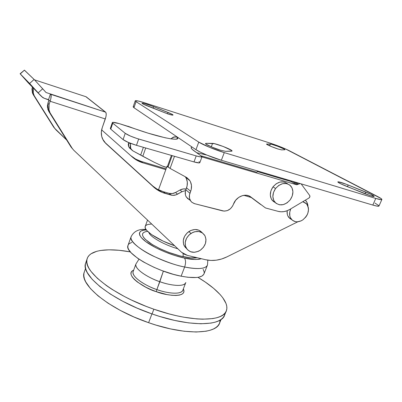 <?xml version="1.0" encoding="UTF-8"?>
<svg xmlns="http://www.w3.org/2000/svg" width="402" height="402" viewBox="0 0 402 402"><rect width="100%" height="100%" fill="white"/><g stroke="black" fill="none" stroke-linecap="round" stroke-linejoin="round"><path stroke-width="0.6" d="M365.745 192.066C370.996 194.226 373.805 195.668 374.172 196.392C374.051 196.648 372.915 196.457 370.765 195.814L374.177 196.362L370.714 194.231L346.398 184.292L338.328 181.815L337.901 181.835L338.092 182.297L340.881 183.88L363.815 193.312L370.765 195.814L345.795 186.041C340.765 183.955 338.102 182.583 337.806 181.92C338.66 181.598 342.117 182.624 348.177 184.99L347.439 186.704L348.177 184.99L365.745 192.066L364.991 193.779L365.745 192.066M225.602 151.328L220.407 150.192L225.602 151.328L231.597 151.172L231.999 151.082L231.658 150.474L223.256 146.494L214.542 143.695L206.1 143.318L205.512 143.479L205.804 143.971L211.472 146.926L220.407 150.192C213.859 148.243 205.105 144.313 205.497 143.524L206.1 143.318L205.844 144.006L206.1 143.318L212.588 143.388C215.713 143.243 232.652 149.84 232.06 150.986L225.602 151.328M168.021 112.439C171.217 113.746 172.89 114.605 173.046 115.022C172.865 115.319 171.136 114.957 167.865 113.937L172.684 115.133L172.96 114.866L171.674 114.062L153.619 106.641L144.675 103.585L141.996 103.198L143.162 104.083L167.865 113.937L146.755 105.691C143.705 104.44 142.112 103.621 141.986 103.234C143.228 103.012 147.107 104.148 153.619 106.641L153.061 108.238L153.619 106.641L168.021 112.439L167.523 113.826L168.021 112.439M281.561 149.891L278.129 149.047L281.561 149.891L285.008 149.74L283.867 148.931L277.827 146.343L271.551 144.258L266.767 143.996L266.667 144.268L271.586 146.65L278.129 149.047C273.315 147.539 266.204 144.484 266.531 144.072L270.32 144.037C272.023 143.911 285.47 149.127 285.008 149.735L281.561 149.891M151.313 224.055L148.001 224.442L146.343 225.1L145.373 226.07M145.328 226.15L145.132 227.326L145.645 228.854L146.911 230.607L151.609 234.632L163.127 241.125L174.689 245.788C157.87 240.105 143.635 230.587 145.182 226.557L147.529 220.08M374.991 203.07L378.875 205.673M135.218 100.842L133.147 106.887L133.966 107.726L136.052 101.636L198.769 142.117L195.965 149.685C199.905 152.443 212.261 157.604 221.361 160.257L224.276 152.614L375.764 198.437L372.82 205.07L221.361 160.257L224.276 152.614C215.17 149.901 202.759 144.775 198.769 142.117L195.965 149.685L133.966 107.726L136.052 101.636L135.218 100.842C135.635 100.304 138.936 101.013 145.122 102.967L270.576 143.253C277.837 145.665 283.973 148.102 288.993 150.574L377.845 196.653C380.578 198.08 381.93 199.02 381.895 199.472C381.684 199.94 379.644 199.593 375.764 198.437L224.276 152.614L209.578 147.343L198.769 142.117L136.052 101.636L135.248 100.761L138.238 101.018L145.122 102.967L270.576 143.253L285.38 148.871L381.061 198.538L381.85 199.553L381.252 199.678L375.764 198.437L372.82 205.07C376.694 206.201 378.749 206.512 378.98 206L377.066 206.12L372.82 205.07L221.361 160.257L206.698 155.006L200.307 152.122L195.965 149.685L133.966 107.726L133.178 106.806L133.65 106.651M269.616 145.81L270.32 144.037L269.616 145.81M211.286 146.851L212.588 143.388L211.286 146.851M260.637 171.875L260.401 172.478L260.637 171.875M264.003 173.543L264.245 172.945L264.003 173.543M286.123 179.418L285.882 180.006L286.123 179.418M145.961 231.602C140.363 233.13 141.599 236.884 149.67 242.853C159.197 249.039 170.363 253.652 183.171 256.697L183.101 253.531L183.171 256.697C189.257 257.983 193.9 258.32 197.106 257.712L190.684 257.873L180.377 256.049L168.559 252.32L159.916 248.647L152.398 244.617L145.303 239.361L143.313 237.024L142.459 235.009L142.74 233.386L144.117 232.205M203.131 269.29L204.186 272.038L204.171 273.254L203.789 274.345L201.915 276.099L198.583 277.214L196.397 277.506L187.99 277.279L181.126 276.189L184.644 266.998C185.915 263.089 185.845 260.109 184.438 258.064L195.111 259.486L199.045 259.295L201.372 258.722C196.528 259.858 190.885 259.642 184.438 258.064C185.845 260.109 185.915 263.089 184.644 266.998C193.297 268.873 205.759 269.928 207.497 264.923C205.894 268.893 198.276 269.586 184.644 266.998L181.126 276.189C194.754 278.661 202.402 277.822 204.075 273.672L207.497 264.923L207.819 260.154M146.011 229.452C138.725 228.869 133.75 231.321 131.082 236.808L131.258 236.301L131.082 236.808C129.645 241.014 139.74 249.597 152.75 255.858C166.232 261.963 176.865 265.677 184.644 266.998C159.076 262.049 127.685 243.843 131.082 236.808L127.916 245.647C124.404 253.019 155.579 271.445 181.126 276.189L173.579 274.385L161.71 270.506L153.961 267.305L143.444 261.948L137.62 258.245L131.243 252.898L128.776 249.687L128.107 248.235L127.816 246.898L128.132 245.034M128.354 244.642L129.158 243.728L131.786 242.376M184.438 258.064C176.94 256.536 161.569 251.722 148.866 243.768C136.007 235.622 137.861 229.758 146.378 229.964L143.916 230.18L141.248 230.949L140.328 231.527L139.373 233.075L139.66 235.085L141.208 237.497L145.825 241.667L155.654 247.662L164.931 251.923L174.85 255.511L184.438 258.064M145.192 231.793L147.624 231.361M177.85 248.783C164.222 244.908 150.077 236.853 148.866 232.507C150.077 236.853 164.222 244.908 177.85 248.783M133.218 271.4L133.082 271.767C131.72 278.068 149.062 287.274 156.875 289.586L163.368 271.119L159.84 281.701C167.272 284.601 183.85 287.917 185.814 282.495C184.935 286.591 172.981 286.39 159.84 281.701L156.875 289.586C169.981 294.259 181.955 294.319 182.885 290.093L185.814 282.495M138.976 259.174L135.866 264.119C134.575 270.219 152.006 279.36 159.84 281.701C145.745 276.867 134.318 268.275 135.866 264.119L133.082 271.767C131.484 276.068 142.821 284.782 156.875 289.586L156.242 291.641C146.067 289.194 122.997 274.491 133.67 270.159L131.987 271.179L131.032 272.717L131.087 274.646L132.178 276.893L134.283 279.37L137.338 281.988L145.815 287.199L150.891 289.566L156.242 291.641L156.875 289.586C164.282 292.485 180.85 295.701 182.885 290.093M225.105 313.052L224.482 315.414L223.165 317.54L221.15 319.399L218.432 320.967L215.025 322.208L210.949 323.102L200.894 323.781L188.633 322.896L174.679 320.424L159.705 316.449L152.072 313.947L153.86 309.203L169.086 313.897L176.498 315.721L183.654 317.178L196.834 318.917L202.719 319.193L212.758 318.59L216.829 317.736L220.221 316.535L222.924 315.012L224.924 313.198L226.225 311.113L226.834 308.786L226.768 306.259L226.045 303.545L222.743 297.716L220.231 294.656L213.658 288.375L205.296 282.063L197.89 277.33C217.005 288.691 229.336 301.857 226.477 310.455C223.984 321.821 191.432 322.515 153.86 309.203L152.072 313.947C189.578 327.228 222.16 326.308 224.738 314.746L226.075 311.439M220.241 320.007L219.502 323.334L218.165 325.489L216.155 327.379L213.462 328.982L210.095 330.268L206.08 331.213L196.221 332.007L184.232 331.253L170.624 328.931L156.041 325.112L148.614 322.69L151.931 313.897L148.614 322.69C185.141 335.605 217.095 334.308 219.783 322.595L221.05 319.474M85.581 268.3L84.073 272.662C79.526 284.626 109.243 309.334 148.614 322.69L133.966 316.977L120.213 310.359L108.043 303.188L98.008 295.827L90.51 288.636L85.767 281.943L84.455 278.867L83.847 276.008L83.923 273.395L84.556 271.265M87.023 259.144C89.269 249.858 107.59 247.662 130.348 251.893L119.012 250.285L108.957 249.813L100.364 250.506L96.731 251.305L91.008 253.813L89.003 255.516L87.616 257.511L86.887 259.787L86.842 262.335L87.5 265.134L88.882 268.159L90.988 271.385L97.364 278.315L106.49 285.636L111.982 289.339L124.565 296.591L131.499 300.048L146.243 306.399L153.86 309.203C113.364 295.4 82.596 270.702 87.023 259.144L85.51 263.521C81.013 275.3 111.64 300.193 152.072 313.947L137.002 308.083L122.841 301.324L110.299 294.038L99.957 286.596L92.219 279.365L87.319 272.667L85.958 269.601L85.314 266.767L85.375 264.179L85.988 262.134M183.342 288.902L183.965 291.264L183.418 292.973L181.855 294.279L179.317 295.128L175.88 295.47L171.674 295.279L166.86 294.555L156.242 291.641C165.368 295.626 187.975 298.43 183.342 288.902M102.208 127.791L101.344 132.097L101.706 136.384L103.259 140.303L104.445 142.022L156.172 189.091L162.117 192.367L172.654 195.342L175.92 194.895L182 191.704L185.558 190.588L182 191.704L180.026 190.01L183.191 188.95L186.076 189.096C184.056 188.628 182.041 188.935 180.026 190.01L175.543 192.493L180.026 190.01L182 191.704L177.488 194.201C175.362 195.342 173.222 195.633 171.076 195.076L169.172 193.352L172.368 193.558L175.543 192.493L177.488 194.201L175.543 192.493C173.433 193.623 171.307 193.91 169.172 193.352L163.473 191.754L169.172 193.352L171.076 195.076L165.348 193.473C160.89 192.216 156.951 190.04 153.524 186.95L151.715 185.262L157.212 189.196L163.473 191.754L165.348 193.473L163.473 191.754C159.046 190.503 155.127 188.337 151.715 185.262L105.867 143.529L102.59 138.997C101.043 135.414 100.917 131.68 102.208 127.791M86.159 96.792L34.502 79.842L86.159 96.792L105.666 112.198L50.436 93.952L48.547 99.661L44.18 98.254L48.944 100.058L47.893 103.249L49.079 104.48L50.144 101.264L49.074 104.495L47.888 103.269L49.074 104.495L48.642 108.796L50.059 112.831L48.863 111.545L70.978 146.951L72.3 148.469L50.059 112.831L72.3 148.469L73.722 150.202L181.543 252.28L187.427 255.416L205.643 259.732C212.688 261.29 219.809 260.33 226.994 256.848L297.827 221.783L226.994 256.848L221.698 258.978L216.266 260.189L210.859 260.451L205.643 259.732L187.427 255.416L184.252 254.225L181.543 252.28L73.722 150.202L70.978 146.951L72.39 148.68L70.978 146.951L48.863 111.545L50.059 112.831L48.994 110.495L49.074 104.495L47.888 103.269L47.813 109.223L48.863 111.545L47.456 107.535L47.441 105.384L48.944 100.058L50.144 101.264L105.314 118.962L102.219 127.766L105.932 116.756L106.218 114.696L105.937 112.545L85.872 96.691M33.296 94.736L34.255 95.771L33.281 93.646L33.306 88.219L32.351 87.234L32.326 92.621L33.296 94.736L34.255 95.771L54.702 128.308L33.296 94.736L32.446 92.988L31.959 89.143L32.351 87.234L33.306 88.219L32.391 87.108L33.311 88.204L32.944 92.108L34.255 95.771L54.702 128.308L53.632 127.077L54.994 128.735L53.632 127.077L33.296 94.736M243.833 195.317L251.255 197.513L243.833 195.317M305.369 200.161L306.927 202.352L308.007 206.377C307.811 203.95 306.982 201.93 305.51 200.307L305.369 200.161M247.446 195.422L248.622 195.769L247.446 195.422M56.009 129.901L54.702 128.308L66.631 139.996L56.009 129.901M142.785 162.8L141.223 161.433L166.086 168.845L141.223 161.433L142.785 162.8C138.861 161.629 135.358 159.684 132.268 156.976L130.756 155.634C133.831 158.328 137.323 160.262 141.223 161.433L135.68 159.107L130.756 155.634L132.268 156.976L101.631 129.891L132.268 156.976L137.213 160.468L142.785 162.8L165.795 169.644L142.785 162.8M20.11 73.732L24.447 70.149L20.105 73.737L28.17 82.757L42.763 97.585L44.18 98.254L41.567 96.565L28.17 82.757L20.105 73.732L29.617 83.47L20.271 73.893L24.447 70.149L34.11 79.445L29.617 83.47L38.195 92.832L42.707 88.777L46.059 92.525L50.436 93.952L46.059 92.525L34.587 79.928L24.341 70.119M28.17 82.757L28.447 83.043L28.17 82.757M48.944 100.058L48.547 99.661L50.436 93.952L51.154 95.214L50.783 98.967L50.144 101.264L48.944 100.058M34.11 79.445L29.617 83.47L38.195 92.832L42.707 88.777L34.11 79.445M50.144 101.264L105.314 118.962C106.374 115.56 106.495 113.304 105.666 112.198L50.833 94.334C51.456 95.385 51.225 97.691 50.144 101.264M105.57 143.258L105.867 143.529L105.57 143.258M190.9 233.451C196.744 230.235 201.377 230.904 204.794 235.451C207.216 240.954 205.713 245.888 200.291 250.245L198.397 251.295L194.367 252.3L190.508 251.732L187.407 249.667L185.543 246.406L185.211 242.436L186.483 238.371L189.156 234.838L192.824 232.396L194.854 231.708L198.915 231.527L202.452 232.934L204.93 235.693L205.985 239.381L205.472 243.436L203.472 247.245L200.291 250.245C194.282 253.567 189.573 252.793 186.171 247.928C184.01 242.501 185.588 237.672 190.9 233.451L188.91 231.517L190.9 233.451M202.241 232.793C198.719 228.909 194.272 228.482 188.91 231.517C183.634 235.708 182.071 240.507 184.222 245.903L186.598 248.652M201.789 232.24L198.739 230.125L194.885 229.497L190.819 230.467L187.176 232.894L184.523 236.401L183.267 240.446L183.598 244.391L185.458 247.637M291.435 219.326C294.515 222.412 298.294 222.613 302.766 219.919L305.796 217.055L306.952 215.291L307.816 213.387L308.52 209.452L308.339 207.573L306.927 204.342L305.746 203.116L302.766 201.709L306.485 203.814C309.972 209.367 308.731 214.733 302.766 219.919L301.013 220.909L297.344 221.814L295.57 221.698L292.475 220.331L290.38 217.643L289.812 215.924L289.757 212.055L290.772 208.854C289.033 212.949 289.254 216.442 291.435 219.326L288.902 217.577L291.631 219.542L289.942 218.577L287.847 215.904L287.279 214.196L287.164 210.718C286.837 213.462 287.42 215.748 288.902 217.577M303.656 201.955L303.138 201.487M167.202 167.116L166.599 167.368L164.956 167.006L162.287 166.011L154.097 162.207L132.876 150.861L130.69 148.569L130.459 143.996L130.193 147.011L131.394 149.65L132.876 150.861L140.65 155.102L143.383 147.318L140.65 155.102L142.79 156.277L145.71 147.991L142.79 156.277L154.097 162.207L162.287 166.011L166.599 167.368L167.202 167.116L166.79 166.272M250.702 196.905L265.521 207.965L250.702 196.905L248.632 195.774L246.27 195.241L242.466 195.613L238.783 197.352L235.683 200.236L233.386 204.372C231.1 209.387 227.527 211.568 222.673 210.909L194.236 203.583L191.89 202.312L190.402 200.568C189.151 198.372 188.995 195.94 189.935 193.267L190.674 191.287L186.538 187.855L190.674 191.287L191.246 189.337L191.468 185.397L190.453 181.744L189.503 180.141L186.85 177.614L170.086 168.423L174.493 156.298L170.086 168.423L168.101 166.82L172.162 155.624L168.101 166.82L167.423 166.463L170.086 168.423L186.85 177.614L189.85 180.654C191.759 183.865 192.035 187.407 190.674 191.287L189.468 194.95L189.508 198.292L190.804 201.166L191.865 202.286L194.608 203.693L224.226 211.13L227.457 210.558L230.421 208.749L232.657 205.98L233.557 203.909C236.185 196.598 245.632 192.779 250.702 196.905L250.34 196.648M201.407 155.901L256.948 172.267L257.471 170.94L256.948 172.267L201.407 155.901M198.945 161.594L199.839 162.519L199.231 162.916L193.99 161.921L196.221 155.916L200.598 156.916L202.05 156.599L194.462 151.137C192.171 149.549 191.061 148.378 191.131 147.619L191.875 146.916L191.141 147.841L192.066 149.232L202.06 156.69C201.834 157.217 199.884 156.961 196.221 155.916L136.645 138.388L130.549 136.122L125.238 133.333L123.087 139.605L128.374 142.439L136.469 145.323L193.99 161.921L196.221 155.916L138.665 139.017L136.469 145.323L193.99 161.921C197.653 162.946 199.603 163.177 199.844 162.614L202.025 156.78M128.585 142.529L128.846 146.981L131.017 149.258L129.55 148.057L128.595 146.388L128.268 144.439L128.585 142.529M130.459 143.996L128.856 142.645L130.459 143.996L130.675 143.373L130.459 143.996M185.357 176.845L186.297 178.423L187.312 182.036L187.101 185.93L185.814 189.804L189.935 193.267L185.814 189.804L186.538 187.855C187.875 184.026 187.593 180.523 185.699 177.347L185.297 176.764M187.744 198.724L185.9 196.282L185.402 194.769L185.357 191.473L185.814 189.804C184.895 192.447 185.056 194.854 186.292 197.025L189.015 199.573M206.869 155.077L196.814 152.745L206.869 155.077M260.617 204.492L249.325 196.07L260.617 204.492M265.521 207.965L278.269 211.387L281.078 211.804L284.013 211.603L286.968 210.794L289.832 209.412C285.928 211.668 282.073 212.326 278.269 211.387L265.521 207.965M289.832 209.412L308.932 198.035L309.857 196.849L309.706 195.518C310.153 196.452 309.897 197.292 308.932 198.035L289.832 209.412M309.706 195.518L301.128 183.86L309.706 195.518M298.455 184.081L300.374 183.634L298.937 183.84L297.666 184.543L292.52 181.312L297.666 184.543L296.51 184.729L291.214 181.583L292.36 181.402L291.214 181.583L296.51 184.729L201.97 156.926L296.51 184.729L298.455 184.081L295.003 182.046L298.455 184.081M257.235 171.543L291.214 181.583L257.235 171.543M110.359 128.414L110.756 129.127L123.087 139.605L110.756 129.127L112.766 123.173L125.238 133.333L112.766 123.173L112.364 122.474L112.741 122.329L119.253 123.625L148.026 133.137L165.152 137.78L171.327 138.911L175.483 139.187L177.473 138.63L177.282 137.293C174.965 136.625 172.94 137.157 171.212 138.896C172.94 137.157 174.965 136.625 177.282 137.293C182.046 142.383 155.976 136.896 127.891 126.223L130.786 127.298M110.751 128.233L110.374 128.399M112.324 122.585L110.324 128.514L110.756 129.127L112.766 123.173L112.324 122.585C112.63 122.022 114.942 122.369 119.253 123.625L130.333 127.102M125.238 133.333L123.087 139.605C125.695 141.479 130.158 143.383 136.469 145.323L138.665 139.017C132.348 137.052 127.871 135.157 125.238 133.333M275.566 188.498C280.827 182.799 285.887 181.94 290.736 185.92C293.792 190.04 293.606 194.684 290.194 199.854L287.033 202.899L283.249 204.633L279.405 204.799L276.079 203.357L273.777 200.513L272.863 196.689L273.486 192.468L275.566 188.498L278.782 185.407L282.626 183.669L286.505 183.548L289.822 185.061L292.073 187.955L292.922 191.779L292.259 195.955L290.194 199.854C284.802 205.653 279.671 206.412 274.807 202.131C272.003 198.065 272.26 193.523 275.566 188.498L272.988 186.86L275.566 188.498M287.631 183.855C282.787 180.423 277.908 181.423 272.988 186.86C269.707 191.844 269.461 196.362 272.254 200.412L275.079 202.543M287.164 183.453L283.862 181.95L280.003 182.061L276.179 183.784L272.988 186.86L270.928 190.799L270.31 195L271.229 198.804L273.521 201.633M378.98 206L381.87 199.528M166.619 167.368L158.478 189.855M47.813 109.223L48.994 110.495M32.326 92.621L33.281 93.646M186.171 247.928L184.222 245.903M128.846 146.981L130.69 148.569M189.85 180.654L185.699 177.347M186.292 197.025L190.402 200.568M171.428 155.413L167.207 167.056M177.433 137.142C174.97 137.007 174.091 136.062 171.011 138.871M274.807 202.131L272.254 200.412"/></g></svg>
